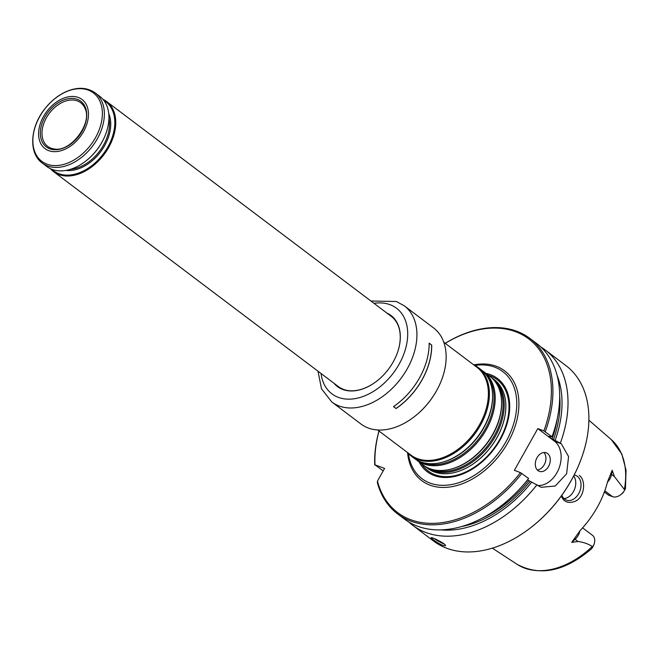 <?xml version="1.0" encoding="UTF-8"?>
<svg xmlns="http://www.w3.org/2000/svg" width="659" height="659" viewBox="0 0 659 659"><rect width="100%" height="100%" fill="white"/><g stroke="black" fill="none" stroke-linecap="round" stroke-linejoin="round"><path stroke-width="0.99" d="M475.024 365.407A67.086 45.669 127 0 1 492.866 366.536A67.086 45.669 127 0 1 494.868 367.22A67.086 45.669 127 0 1 497.907 453.829A67.086 45.669 127 0 1 414.404 470.493A67.086 45.669 127 0 1 408.423 453.647M485.988 373.406A58.363 39.729 127 0 1 490.65 374.749A58.363 39.729 127 0 1 491.968 451.753A58.363 39.729 127 0 1 419.124 461.992M491.284 377.475A55.496 37.777 127 0 1 492.635 378.431A55.496 37.777 127 0 1 489.357 445.476A55.496 37.777 127 0 1 425.772 467.009A55.496 37.777 127 0 1 424.487 465.971M425.772 467.009L427.411 468.244A55.496 37.777 -53 0 0 433.968 471.844A55.496 37.777 -53 0 0 458.903 471.234A55.496 37.777 -53 0 0 505.782 409.132A55.496 37.777 -53 0 0 494.275 379.666L492.635 378.431M445.237 343.339A108.784 74.055 127 0 1 531.788 341.411A108.784 74.055 127 0 1 543.889 430.904L537.793 428.597L514.374 470.328L520.478 472.627A108.784 74.055 127 0 1 377.45 481.111L384.568 468.434L375.004 464.826A108.784 74.055 127 0 1 379.04 431.044M592.985 546.583A10.725 7.298 -53 0 0 593.833 544.82L591.7 548.675L592.985 546.583L592.301 546.484C588.215 543.856 583.454 542.192 578.034 541.484L571.699 542.382L580.299 530.347A79.665 54.227 -53 0 0 607.516 481.844L612.17 470.254L614.443 476.597L624.74 489.983L623.2 492.52A7.43 5.058 127 0 1 621.758 493.888L620.762 494.654A10.725 7.298 127 0 1 612.54 496.664L608.521 495.148L604.361 492.018M624.386 489.308A78.223 53.247 127 0 0 611.272 439.602L621.832 454.01L626.05 470.213L625.457 488.492L624.74 489.983A10.725 7.298 127 0 1 620.762 494.654M593.833 544.82A10.725 7.298 -53 0 0 592.499 535.33L582.589 527.851M561.839 495.288A13.188 9.473 110.7 0 0 566.361 500.09A13.188 9.473 110.7 0 0 579.352 492.364A13.188 9.473 110.7 0 0 577.408 476.375A13.188 9.473 110.7 0 0 575.678 475.419A13.188 9.473 110.7 0 0 574.17 475.04M561.336 495.988C563.602 501.779 567.976 503.633 574.45 501.557C584.772 498.064 586.296 480.156 579.269 475.37M527.505 479.876L531.689 482.133A104.657 71.246 127 0 1 440.756 529.861M557.184 375.614A104.657 71.246 127 0 1 555.109 440.41L552.077 439.026L548.543 436.357L552.02 436.76L543.889 430.904M537.793 428.597L554.499 441.209A24.177 17.365 -69.3 0 1 559.054 468.162A24.177 17.365 -69.3 0 1 537.859 485.477M555.109 440.41L561.328 443.787L568.577 456.605L566.633 473.747L555.29 486.004L541.154 487.298L531.689 482.133M521.854 473.393A109.888 74.805 127 0 1 397.591 513.888L404.346 518.987A109.888 74.805 127 0 0 528.6 478.483L520.478 472.627M375.004 464.826L383.192 470.888M397.591 513.888A109.888 74.805 127 0 1 377.409 482.816L377.45 481.111M548.576 466.44A9.893 7.101 -69.3 0 1 539.301 471.325A9.893 7.101 -69.3 0 1 536.146 459.562A9.893 7.101 -69.3 0 1 546.286 452.824A9.893 7.101 -69.3 0 1 548.576 466.44M573.692 475.971A13.188 9.473 -69.3 0 1 574.286 489.909A13.188 9.473 -69.3 0 1 563.931 498.542M543.906 452.511A9.893 7.101 -69.3 0 1 544.21 464.793A9.893 7.101 -69.3 0 1 537.307 469.991M540.751 346.939A109.888 74.805 127 0 1 545.092 349.871L565.974 365.638A109.888 74.805 127 0 1 579.706 462.816L579.549 463.203A108.784 74.055 127 0 1 531.129 527.365L530.792 527.62A109.888 74.805 127 0 1 433.573 541.047L412.691 525.281A109.888 74.805 127 0 1 408.679 521.92M579.706 462.816A109.888 74.805 127 0 1 530.792 527.62M545.092 349.871A109.888 74.805 127 0 1 560.364 443.062M536.945 484.785A109.888 74.805 127 0 1 412.691 525.281M432.988 539.581L431.085 537.711C431.151 536.566 446.901 544.235 445.459 545.776C443.029 545.916 438.869 543.848 432.988 539.581M374.724 464.957A109.888 74.805 127 0 1 378.991 431.011M445.187 343.306A109.888 74.805 127 0 1 529.993 338.479L536.747 343.57A109.888 74.805 127 0 1 552.02 436.76M529.993 338.479A109.888 74.805 127 0 1 545.265 431.661M482.289 370.688A55.496 37.777 127 0 1 483.64 371.643L489.991 376.437A55.496 37.777 127 0 1 501.565 401.899A55.496 37.777 127 0 1 450.789 469.167A55.496 37.777 127 0 1 423.127 465.015L416.776 460.221A55.496 37.777 127 0 1 415.491 459.183M483.64 371.643A55.496 37.777 127 0 1 480.362 438.688A55.496 37.777 127 0 1 416.776 460.221M473.261 364.493A55.496 37.777 127 0 1 477.824 367.244L480.996 369.641A55.496 37.777 127 0 1 492.57 395.112A55.496 37.777 127 0 1 441.794 462.379A55.496 37.777 127 0 1 414.132 458.227L410.961 455.83A55.496 37.777 127 0 1 407.056 452.198M477.824 367.244A55.496 37.777 127 0 1 474.538 434.297A55.496 37.777 127 0 1 410.961 455.83M443.804 342.26L476.935 367.269A54.944 37.398 127 0 1 473.689 433.655A54.944 37.398 127 0 1 410.738 454.974L377.607 429.965M431.612 345.11A60.109 40.916 127 0 1 396.059 408.473L396.084 408.547A60.216 40.99 127 0 0 431.703 345.077L429.133 343.24M393.555 406.578L396.059 408.473M396.084 408.547L393.514 406.611A60.216 40.99 127 0 0 429.133 343.133L431.703 345.077M335.546 384.452A44.178 30.067 -53 0 0 337.803 386.429A44.178 30.067 -53 0 0 376.841 381.075M396.578 354.929A44.178 30.067 -53 0 0 391.034 315.916A44.178 30.067 -53 0 0 388.505 314.285M333.956 383.25A44.507 30.298 -53 0 0 376.791 381.108A44.507 30.298 -53 0 0 396.603 354.863A44.507 30.298 -53 0 0 386.915 313.091M404.362 305.875L433.589 327.943A60.216 40.99 127 0 1 441.118 381.199A60.216 40.99 127 0 1 414.313 416.71A60.216 40.99 127 0 1 368.15 427.971A60.216 40.99 127 0 1 361.033 424.066L331.807 401.998A60.216 40.99 -53 0 0 338.915 405.911A60.216 40.99 -53 0 0 404.214 373.785A60.216 40.99 -53 0 0 404.362 305.875L396.38 301.493L370.943 301.031M441.077 381.297A59.664 40.619 127 0 1 441.036 381.388A59.664 40.619 127 0 1 414.478 416.579A59.664 40.619 127 0 1 414.396 416.645M77.383 99.369A28.609 19.473 127 0 1 72.729 142.492A28.609 19.473 127 0 1 40.479 130.317A28.609 19.473 127 0 1 77.383 99.369M77.416 100.934A27.357 18.625 127 0 1 80.719 102.763A27.357 18.625 127 0 1 84.846 108.101C93.043 122.862 70.464 152.773 54.022 148.934A27.357 18.625 127 0 1 47.753 146.43A27.357 18.625 127 0 1 47.72 115.58A27.357 18.625 127 0 1 77.416 100.934M42.242 163.061L46.814 166.513A43.955 29.919 -53 0 0 52.012 169.363A43.955 29.919 -53 0 0 85.703 161.142A43.955 29.919 -53 0 0 105.267 135.219A43.955 29.919 -53 0 0 99.773 96.354L95.201 92.903C86.831 87.095 76.848 86.807 65.257 92.046C57.218 95.901 50.216 101.741 44.244 109.575C29.984 127.862 28.543 153.3 42.242 163.061A43.955 29.919 -53 0 0 47.432 165.911A43.955 29.919 -53 0 0 95.094 142.468A43.955 29.919 -53 0 0 95.201 92.903M85.835 161.043A43.074 29.326 -53 0 0 85.967 160.936A43.074 29.326 -53 0 0 105.143 135.532A43.074 29.326 -53 0 0 105.209 135.375M103.825 100.407A43.296 29.474 127 0 1 103.241 154.033A43.296 29.474 127 0 1 51.83 169.297M102.911 99.278A43.955 29.919 127 0 1 106.585 101.494A43.955 29.919 127 0 1 103.99 154.601A43.955 29.919 127 0 1 53.626 171.653A43.955 29.919 127 0 1 50.488 168.729M78.429 97.507A30.767 20.948 127 0 1 73.421 143.884A30.767 20.948 127 0 1 38.741 130.787A30.767 20.948 127 0 1 78.429 97.507M106.585 101.494L391.232 316.345A43.955 29.919 127 0 1 398.003 325.068M348.512 390.622A43.955 29.919 127 0 1 338.265 386.503L53.626 171.653M473.961 364.839A68.783 46.822 127 0 1 496.466 366.33A68.783 46.822 127 0 1 490.461 465.328A68.783 46.822 127 0 1 407.583 452.774M607.417 482.231A10.725 7.298 -53 0 0 611.536 474.398L614.443 476.597M604.789 490.815L612.54 496.664M571.699 542.382L575.118 539.284L578.034 541.484M574.261 538.749A4.399 0.873 -132.1 0 1 575.118 539.284A10.725 7.298 -53 0 0 579.846 530.841M610.819 473.599A4.399 1.993 -171.2 0 0 611.536 474.398L612.17 470.254M530.042 481.515A102.194 69.566 127 0 1 461.135 526.656M559.689 396.092A102.194 69.566 127 0 1 553.453 439.784M561.328 443.787L554.499 441.209M528.658 480.749A101.091 68.816 127 0 1 481.869 518.295M557.333 418.317A101.091 68.816 127 0 1 552.077 439.026M444.166 543.988A8.238 1.186 29.3 0 1 434.149 538.535M592.301 546.484A78.223 53.247 127 0 1 524.333 567.992A78.223 53.247 127 0 1 517.117 564.343L492.314 548.148M495.757 382.459A54.788 37.299 127 0 1 488.385 444.751A54.788 37.299 127 0 1 430.508 468.911M501.573 402.237A54.788 37.299 127 0 1 501.581 402.583A54.788 37.299 127 0 1 451.448 468.994A54.788 37.299 127 0 1 451.118 469.076M486.762 375.671A54.788 37.299 127 0 1 479.398 437.963A54.788 37.299 127 0 1 421.513 462.124M492.578 395.449A54.788 37.299 127 0 1 492.586 395.787A54.788 37.299 127 0 1 442.453 462.206A54.788 37.299 127 0 1 442.131 462.288M488.418 375.243A57.226 38.955 127 0 1 490.304 375.885A57.226 38.955 127 0 1 492.817 449.875A57.226 38.955 127 0 1 421.554 463.829M505.774 409.206A55.307 37.645 127 0 1 505.774 409.288A55.307 37.645 127 0 1 459.051 471.185A55.307 37.645 127 0 1 458.977 471.21M336.601 385.243A44.178 30.067 -53 0 0 338.339 386.825L336.625 385.268M389.584 315.101L391.553 316.328A44.178 30.067 -53 0 0 389.56 315.084M321.057 373.513A53.626 36.5 -53 0 0 386.125 381.322A53.626 36.5 -53 0 0 390.194 304.746A53.626 36.5 -53 0 0 374.015 303.346M46.855 164.124A42.851 29.169 -53 0 0 95.506 137.673A42.851 29.169 -53 0 0 88.364 90.151A42.851 29.169 -53 0 0 39.721 116.61A42.851 29.169 -53 0 0 46.855 164.124M108.949 118.183A37.357 25.429 127 0 1 70.332 169.347M108.751 113.579A38.238 26.03 127 0 1 100.498 151.965A38.238 26.03 127 0 1 65.851 170.417M625.169 489.242L625.366 488.756M591.7 548.675C564.944 571.411 540.083 576.633 517.117 564.343M611.272 439.602L588.899 420.187M501.581 402.583L501.565 401.899M451.448 468.994L450.789 469.167M492.586 395.787L492.57 395.112M442.453 462.206L441.794 462.379M317.984 371.198L321.518 388.835L331.807 401.998"/></g></svg>
